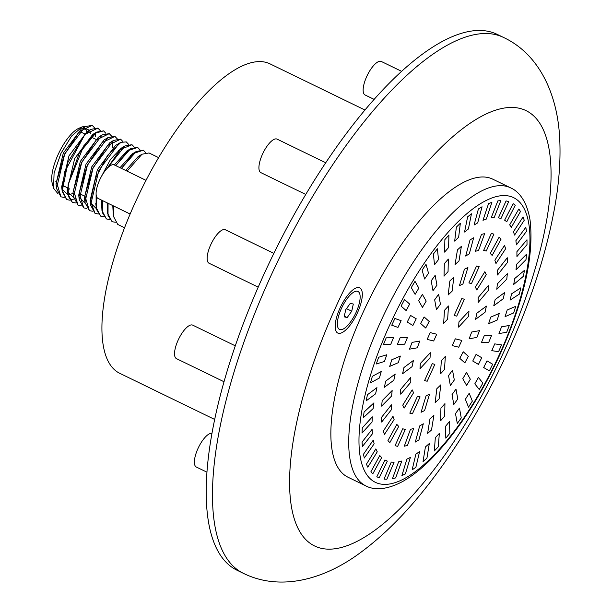 <?xml version="1.0" encoding="UTF-8"?>
<svg xmlns="http://www.w3.org/2000/svg" width="612" height="612" viewBox="0 0 612 612"><rect width="100%" height="100%" fill="white"/><g stroke="black" fill="none" stroke-linecap="round" stroke-linejoin="round"><path stroke-width="0.92" d="M401.686 71.374L381.33 61.483A18.612 6.579 115.9 0 0 369.235 71.696A18.612 6.579 115.9 0 0 363.298 92.068A18.612 6.579 115.9 0 0 365.058 94.967L374.184 99.404M325.76 162.777L277.114 139.131A18.612 6.579 115.9 0 0 263.053 152.992A18.612 6.579 115.9 0 0 260.834 172.615L305.778 194.455M235.26 345.818L192.726 325.148A18.612 6.579 115.9 0 0 178.673 339.01A18.612 6.579 115.9 0 0 176.455 358.632L223.977 381.727M211.913 433.311A18.612 6.579 115.9 0 0 198.104 448.252A18.612 6.579 115.9 0 0 196.291 467.002L206.879 472.15M273.862 253.353L225.323 229.76A18.612 6.579 115.9 0 0 211.27 243.622A18.612 6.579 115.9 0 0 209.052 263.244L258.203 287.135M146.016 180.349L114.291 164.926A18.612 6.579 115.9 0 0 99.641 180.058A18.612 6.579 115.9 0 0 98.012 198.41L130.126 214.024M90.4 133.34L89.62 130.234M89.604 130.195L83.263 127.969M94.523 127.801L92.19 125.338L85.16 126.608L81.35 128.941L63.296 153.099L55.998 184.067L56.342 186.102M67.733 190.493L68.406 190.095L67.733 190.508M88.816 130.784L87.034 131.702L68.98 155.861L61.674 186.828L62.194 191.265L66.632 199.596L69.883 200.185M62.072 189.031L67.993 194.891M68.965 194.838L73.379 193.27M96.528 132.131L92.718 134.464L74.656 158.623L67.358 189.59L67.878 194.027L72.331 202.365M67.748 191.793L73.677 197.653M79.767 195.618L81.373 194.547M109.25 133.63L102.204 134.892L98.394 137.226L80.34 161.384L73.042 192.352L73.562 196.789L77.992 205.119L81.228 205.686M117.252 138.847L114.918 136.384L107.888 137.654L104.078 139.987L86.024 164.146L78.726 195.113L79.239 199.55L83.676 207.881L86.927 208.47M79.116 197.316L85.045 203.176M122.935 141.609L120.602 139.146L113.572 140.416L109.762 142.749L91.708 166.908L84.402 197.875L84.923 202.312L89.36 210.643L92.603 211.232M128.619 144.371L126.279 141.907L120.839 142.328L115.446 145.511L97.385 169.669L90.086 200.637L90.607 205.074L95.044 213.404L98.287 213.993M90.477 202.84L96.405 208.7M130.272 156.06L130.295 155.371M134.296 147.132L131.963 144.669L124.932 145.947L121.122 148.272L110.504 159.395L100.819 177.618M96.107 194.234L96.122 205.433M137.662 147.438L130.616 148.708L126.806 151.034L114.337 164.949M101.424 200.07L101.967 210.597L106.404 218.928L109.655 219.517M134.273 152.878L132.49 153.796L120.013 167.711M107.108 202.832L107.483 210.956M139.957 155.639L138.167 156.557L125.697 170.473M112.792 205.594L113.335 216.12L117.772 224.451L124.542 227.74M95.633 135.742L95.671 134.005M85.16 126.608L64.757 153.811L56.511 188.504L60.948 196.835L64.199 197.424M100.207 130.563L97.874 128.099L90.844 129.369L84.869 134.403L67.993 162.165L62.194 191.265M79.101 195.664L80.753 194.241M103.573 130.869L96.52 132.131L79.17 153.329L68.192 184.327L67.878 194.027M102.204 134.892L81.801 162.096L73.562 196.789M107.888 137.654L87.485 164.858L79.239 199.55M113.572 140.416L93.162 167.619L84.923 202.312M119.248 143.177L98.846 170.381L90.607 205.074M124.932 145.947L106.58 169.004M96.757 197.095L96.291 207.835L100.72 216.166L103.971 216.755M130.616 148.708L115.737 165.63M102.334 200.514L101.967 210.597M145.664 152.656L143.33 150.192L136.3 151.47L121.413 168.392M108.018 203.276L107.651 213.358L112.088 221.689L115.331 222.278M158.623 157.628L149.007 152.954L141.976 154.232L127.097 171.153M113.702 206.037L113.335 216.12M143.33 150.192L133.645 153.428L121.451 168.407M108.056 203.291L108.018 215.386L112.088 221.689M96.788 197.148L96.612 209.656L100.72 216.166M139.98 149.894L137.685 147.446L127.969 150.667L115.775 165.645M102.372 200.529L102.342 212.624L106.442 218.943M126.279 141.907L120.878 142.344L107.567 155.318L95.495 178.436L90.461 201.241L95.082 213.42M132.001 144.684L120.518 149.473L106.687 168.881M120.633 139.161L107.59 145.518L92.626 168.889L84.915 195.786L89.36 210.643M114.918 136.384L101.913 142.757L86.942 166.127L79.231 193.025L83.714 207.896M105.891 133.324L103.589 130.876L94.852 133.324L83.706 145.916L68.223 184.35L68.276 196.184L72.354 202.373L75.559 202.947M112.394 147.37L112.753 142.42M111.568 136.086L109.273 133.638L96.229 139.995L81.258 163.366L73.547 190.263L78.03 205.135L81.243 205.708M97.905 128.115L84.907 134.418L64.681 171.85L62.118 190.08L66.67 199.611M69.906 200.185L73.945 199.038M75.207 198.395L75.957 197.951M79.101 195.71L80.784 194.264M95.602 136.805L95.709 134.135M92.19 125.338L79.185 131.702L64.214 155.081L56.503 181.978L60.948 196.835M69.6 188.825L67.733 190.347M67.473 190.546L67.037 190.86M57.911 193.637L53.565 188.259L54.086 173.043L60.902 153.467L71.497 136.17L82.115 126.891L85.818 126.225M86.812 131.84A33.025 11.674 115.9 0 0 83.653 127.824M82.115 126.891L78.956 128.245A33.025 11.674 115.9 0 0 59.058 152.572A33.025 11.674 115.9 0 0 52.219 183.24L53.565 188.259M365.012 110.038L270.037 63.87A172.003 60.802 115.9 0 0 140.163 191.992A172.003 60.802 115.9 0 0 119.654 373.266L214.628 419.434M85.144 134.12L81.794 132.49A27.999 9.899 115.9 0 0 78.588 132.345M55.837 181.557A27.999 9.899 115.9 0 0 56.442 182.254M339.951 308.264A25.13 8.882 115.9 0 0 344.166 331.306A25.13 8.882 115.9 0 0 362.105 291.763A25.13 8.882 115.9 0 0 339.951 308.264M510.645 187.861L492.798 179.186A165.676 58.561 115.9 0 0 367.697 302.588A165.676 58.561 115.9 0 0 347.945 477.192L365.8 485.874C372.792 489.707 385.361 490.992 403.232 481.17C411.96 476.205 420.941 469.152 430.182 460.01C456.598 433.288 479.984 397.838 500.348 353.652C524.285 299.704 534.184 255.143 530.038 219.968C526.748 200.246 518.127 191.074 510.645 187.861A165.676 58.561 115.9 0 0 385.552 311.263A165.676 58.561 115.9 0 0 365.8 485.874M503.584 37.477L497.327 34.433A297.845 105.279 115.9 0 0 272.432 256.283A297.845 105.279 115.9 0 0 236.921 570.185L243.178 573.23C278.973 591.001 321.491 580.444 357.247 554.946C383.755 536.043 409.329 510.133 433.969 477.199C462.381 439.278 487.359 396.668 508.893 349.391C531.698 298.97 547.12 250.759 555.153 204.775C559.108 181.833 560.646 160.344 559.781 140.301C557.991 94.156 539.011 54.032 503.584 37.477A297.845 105.279 115.9 0 0 278.697 259.327A297.845 105.279 115.9 0 0 243.178 573.23M356.13 312.273A21.106 7.459 115.9 0 0 357.974 291.457A21.106 7.459 115.9 0 0 342.032 307.186A21.106 7.459 115.9 0 0 339.515 329.432A21.106 7.459 115.9 0 0 356.13 312.273M353.315 304.057L350.309 303.307L345.734 309.703L344.173 316.84L347.18 317.582L351.747 311.187L353.315 304.057M351.747 311.187L346.499 308.639M347.18 317.582L344.311 316.19M444.503 369.51L445.322 356.413L441.313 360.743L440.495 373.84L444.503 369.51M444.473 310.315L443.646 323.411L447.663 319.082L448.481 305.985L444.473 310.315M420 368.761L430.029 357.943L430.358 352.703L420.329 363.52L420 368.761M468.968 311.064L458.939 321.881L458.618 327.114L468.639 316.297L468.968 311.064M362.021 433.051L372.058 422.012L372.318 416.849L362.281 427.895L362.021 433.051M438.33 446.729L439.324 433.449L435.323 437.679L434.329 450.968L438.33 446.729M526.527 254.225L516.551 264.346L516.015 269.8L525.991 259.687L526.527 254.225M444.886 239.59L444.595 252.106L448.619 247.508L448.91 235L444.886 239.59M444.32 263.68L444.029 276.196L448.053 271.598L448.344 259.09L444.32 263.68M381.643 406.123L391.619 396.01L392.154 390.548L382.179 400.669L381.643 406.123M444.656 416.145L444.947 403.629L440.923 408.219L440.632 420.735L444.656 416.145M507.333 273.702L497.357 283.815L496.822 289.277L506.79 279.156L507.333 273.702M400.73 394.174L410.79 382.255L410.767 377.413L400.707 389.331L400.73 394.174M526.986 239.766L516.918 251.685L516.941 256.527L527.009 244.609L526.986 239.766M488.246 285.651L478.186 297.57L478.209 302.412L488.269 290.493L488.246 285.651M449.858 280.977L448.168 294.969L452.138 291.113L453.829 277.121L449.858 280.977M439.118 398.848L440.808 384.856L436.838 388.712L435.147 402.704L439.118 398.848M456.368 227.113L454.678 241.105L458.648 237.249L460.339 223.258L456.368 227.113M363.276 417.728L373.129 408.587L373.947 402.857L364.094 411.998L363.276 417.728M449.438 421.561L445.414 426.495L445.827 438.177L449.843 433.242L449.438 421.561M426.939 458.143L429.318 443.516L425.409 446.967L423.03 461.601L426.939 458.143M362.365 446.569L372.402 433.839L372.096 429.341L362.059 442.071L362.365 446.569M457.455 249.841L455.076 264.468L458.992 261.018L461.372 246.384L457.455 249.841M431.514 429.984L433.893 415.357L429.984 418.807L427.604 433.434L431.514 429.984M381.681 422.058L391.711 409.329L391.412 404.83L381.375 417.56L381.681 422.058M507.294 257.767L497.258 270.496L497.564 274.995L507.6 262.265L507.294 257.767M514.784 278.468L513.697 284.442L523.382 276.318L524.469 270.351L514.784 278.468M433.395 254.026L434.505 264.82L438.506 259.572L437.396 248.778L433.395 254.026M525.838 227.259L515.878 240.745L516.459 244.877L526.419 231.39L525.838 227.259M467.622 216.824L464.562 232.017L468.402 228.98L471.454 213.787L467.622 216.824M431.192 280.854L432.99 290.708L436.953 285.177L435.147 275.323L431.192 280.854M384.359 387.297L393.83 380.236L395.184 374.054L385.713 381.115L384.359 387.297M457.784 398.97L455.978 389.117L452.023 394.648L453.821 404.501L457.784 398.97M434.665 299.819L436.463 309.672L440.426 304.141L438.62 294.288L434.665 299.819M504.617 292.528L495.146 299.589L493.785 305.77L503.263 298.71L504.617 292.528M454.311 379.998L452.505 370.153L448.55 375.684L450.356 385.537L454.311 379.998M486.379 306.115L476.901 313.176L475.547 319.357L485.025 312.296L486.379 306.115M402.597 373.71L412.067 366.649L413.421 360.468L403.951 367.529L402.597 373.71M366.121 400.883L375.592 393.822L376.946 387.641L367.475 394.702L366.121 400.883M461.257 417.935L459.451 408.082L455.496 413.62L457.294 423.466L461.257 417.935M415.885 467.254L419.603 451.564L415.862 454.173L412.144 469.863L415.885 467.254M364.308 458.013L374.139 443.838L373.282 440.089L363.452 454.265L364.308 458.013M520.858 287.831L511.647 293.791L510.026 300.155L519.244 294.196L520.858 287.831M422.119 270.137L424.613 278.995L428.515 273.197L426.021 264.338L422.119 270.137M470.031 239.935L465.671 256.038L469.297 253.881L473.657 237.77L470.031 239.935M384.458 434.405L394.113 419.61L392.988 416.275L383.326 431.062L384.458 434.405M504.517 245.42L494.856 260.207L495.988 263.55L505.65 248.755L504.517 245.42M418.945 439.89L423.305 423.787L419.679 425.944L415.318 442.048L418.945 439.89M478.423 208.937L474.063 225.04L477.689 222.875L482.049 206.772L478.423 208.937M523.099 216.939L513.445 231.734L514.577 235.077L524.232 220.282L523.099 216.939M472.342 401.105L469.174 393.279L465.357 399.307L468.517 407.141L472.342 401.105M370.482 382.852L379.394 378.009L381.261 371.499L372.348 376.334L370.482 382.852M484.834 271.728L475.394 287.066L476.794 289.989L486.234 274.643L484.834 271.728M464.409 269.242L459.428 285.682L462.924 283.976L467.905 267.536L464.409 269.242M404.142 408.097L413.574 392.759L412.182 389.836L402.742 405.175L404.142 408.097M424.567 410.583L429.548 394.143L426.051 395.849L421.071 412.289L424.567 410.583M367.812 467.155L377.252 451.817L375.852 448.894L366.42 464.233L367.812 467.155M405.389 473.887L410.369 457.447L406.873 459.153L401.893 475.593L405.389 473.887M515.763 306.321L507.203 310.016L505.084 316.649L513.652 312.954L515.763 306.321M418.639 300.614L422.464 307.369L426.189 301.135L422.364 294.38L418.639 300.614M389.699 366.397L398.259 362.702L400.37 356.069L391.81 359.764L389.699 366.397M470.33 379.211L466.512 372.456L462.787 378.69L466.612 385.445L470.33 379.211M499.277 313.428L490.717 317.123L488.598 323.756L497.166 320.061L499.277 313.428M411.279 287.602L415.104 294.357L418.83 288.122L415.005 281.367L411.279 287.602M488.56 203.589L482.983 220.289L486.333 219.05L491.91 202.35L488.56 203.589M518.838 209.021L509.674 224.833L511.334 227.312L520.498 211.507L518.838 209.021M376.288 363.987L384.458 361.455L386.807 354.738L378.637 357.263L376.288 363.987M482.883 383.089L478.416 377.436L474.813 383.839L479.273 389.5L482.883 383.089M389.859 442.621L398.718 426.419L396.813 424.376L387.954 440.586L389.859 442.621M395.65 477.911L401.801 461.035L398.619 461.808L392.468 478.691L395.65 477.911M481.483 234.396L475.333 251.272L478.523 250.499L484.666 233.623L481.483 234.396M372.815 473.818L381.666 457.615L379.761 455.573L370.903 471.783L372.815 473.818M407.493 445.421L413.643 428.545L410.453 429.326L404.303 446.202L407.493 445.421M499.109 237.204L490.258 253.406L492.163 255.441L501.021 239.238L499.109 237.204M509.276 325.469L501.534 326.823L498.964 333.594L506.705 332.247L509.276 325.469M420.651 323.503L425.73 328.024L429.203 321.476L424.124 316.955L420.651 323.503M409.512 349.161L417.262 347.815L419.824 341.045L412.083 342.391L409.512 349.161M401.089 306.084L406.169 310.605L409.642 304.057L404.563 299.528L401.089 306.084M468.325 356.322L463.246 351.793L459.773 358.349L464.852 362.87L468.325 356.322M479.464 330.664L471.714 332.01L469.144 338.78L476.893 337.434L479.464 330.664M497.847 200.904L491.153 217.872L494.159 217.574L500.853 200.598L497.847 200.904M513.131 203.643L504.632 220.167L506.782 221.743L515.281 205.227L513.131 203.643M481.751 357.737L476.082 354.371L472.755 361.026L478.431 364.4L481.751 357.737M407.225 322.08L412.893 325.454L416.221 318.798L410.545 315.425L407.225 322.08M397.433 344.334L404.708 344.173L407.485 337.38L400.21 337.541L397.433 344.334M383.418 344.648L390.701 344.487L393.478 337.694L386.203 337.855L383.418 344.648M491.543 335.491L484.268 335.651L481.483 342.445L488.766 342.284L491.543 335.491M492.675 364.232L486.999 360.858L483.679 367.521L489.355 370.895L492.675 364.232M386.868 479.25L394.067 462.267L391.252 462.098L384.053 479.081L386.868 479.25M379.203 477.88L387.312 461.119L384.925 460.002L376.824 476.763L379.203 477.88M501.534 344.9L494.756 343.875L491.78 350.661L498.558 351.686L501.534 344.9M391.741 325.224L397.984 327.428L401.143 320.688L394.901 318.485L391.741 325.224M461.785 298.579L454.119 315.494L456.72 316.136L464.393 299.23L461.785 298.579M476.557 266.029L468.884 282.935L471.485 283.586L479.158 266.671L476.557 266.029M491.321 233.478L483.648 250.385L486.257 251.027L493.922 234.121L491.321 233.478M506.086 200.92L498.413 217.834L501.021 218.476L508.694 201.57L506.086 200.92M427.161 339.385L433.671 340.999L436.746 334.228L430.228 332.614L427.161 339.385M427.184 381.245L434.857 364.331L432.256 363.689L424.583 380.595L427.184 381.245M461.815 340.44L455.297 338.826L452.23 345.596L458.74 347.203L461.815 340.44M412.419 413.796L420.092 396.882L417.483 396.239L409.818 413.154L412.419 413.796M397.655 446.347L405.328 429.44L402.719 428.79L395.046 445.704L397.655 446.347M505.015 349.161A242 85.542 115.9 0 0 464.409 127.319A242 85.542 115.9 0 0 291.679 508.09A242 85.542 115.9 0 0 505.015 349.161M499.836 353.621A158.225 55.929 115.9 0 0 473.283 208.57A158.225 55.929 115.9 0 0 360.346 457.539A158.225 55.929 115.9 0 0 499.836 353.621M55.998 184.067L56.511 188.504M87.034 131.702L90.844 129.369M95.77 203.398L96.291 207.835M132.49 153.796L136.3 151.47M107.131 208.922L107.651 213.358M138.167 156.557L141.976 154.232M62.149 185.207L67.213 187.662M79.2 193.491L84.257 195.947M90.859 136.897L95.679 139.238M118.399 150.284L119.233 150.69"/></g></svg>
